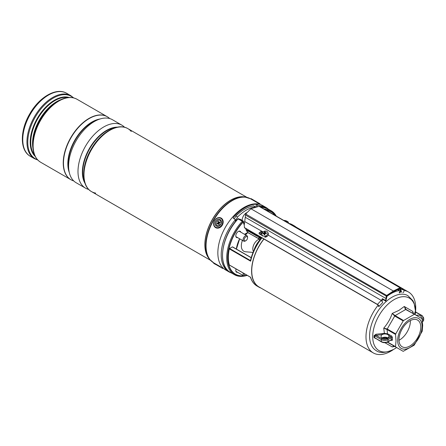<?xml version="1.0" encoding="UTF-8"?>
<svg xmlns="http://www.w3.org/2000/svg" width="446" height="446" viewBox="0 0 446 446"><rect width="100%" height="100%" fill="white"/><g stroke="black" fill="none" stroke-linecap="round" stroke-linejoin="round"><path stroke-width="0.67" d="M253.93 250.351A15.811 9.126 -60 0 1 259.672 240.221M398.958 290.619A35.178 20.31 120 0 0 390.869 293.724A35.178 20.31 120 0 0 386.86 296.412M383.153 299.595A35.178 20.31 120 0 0 381.704 301.039M378.236 304.997A35.178 20.31 120 0 0 373.28 352.914A35.178 20.31 120 0 0 390.869 351.175A35.178 20.31 120 0 0 393.495 349.497M263.971 239.056A35.178 20.31 120 0 0 259.026 286.956L373.28 352.914M415.605 311.202A35.178 20.31 120 0 0 408.458 291.985A35.178 20.31 120 0 0 403.836 290.452M408.458 291.985L294.209 226.022A35.178 20.31 120 0 0 291.522 224.89M264.155 209.085A36.862 21.285 -60 0 1 271.224 210.807A36.862 21.285 -60 0 1 276.252 216.07M240.768 232.143A3.596 2.079 120 0 0 240.132 231.268A3.596 2.079 120 0 0 238.331 231.446A3.596 2.079 120 0 0 235.984 234.618A3.596 2.079 120 0 0 236.531 237.501A3.596 2.079 120 0 0 237.606 237.618M260.893 288.032A35.379 20.427 -60 0 1 258.931 287.129A35.379 20.427 -60 0 1 263.87 238.995M260.185 239.602L260.397 237.969L261.852 237.941A35.379 20.427 120 0 0 250.635 261.189L229.328 248.885A35.379 20.427 120 0 0 229.328 264.969L250.635 277.273A35.379 20.427 120 0 0 256.974 285.998C253.88 284.169 251.711 281.242 250.474 277.211M290.903 224.528A35.379 20.427 -60 0 1 294.304 225.849A35.379 20.427 -60 0 1 296.077 227.103M258.814 236.441A4.348 2.509 60 0 1 256.924 236.101L247.708 230.777L247.708 232.438L257.219 237.93A5.14 2.966 -120 0 0 258.814 238.426M247.218 275.355A36.862 21.285 -60 0 1 234.362 274.658A36.862 21.285 -60 0 1 242.317 221.222L237.958 218.869M236.107 268.938A3.596 2.079 120 0 0 236.531 272.188A3.596 2.079 120 0 0 237.606 272.305M229.328 248.885L229.595 248.5L250.474 260.553L250.719 260.263M251.193 257.76L232.372 246.894L229.595 248.5M232.372 246.894L232.65 247.056M250.635 261.189L250.474 260.553C252.258 252.938 255.619 245.785 260.564 239.089L261.852 237.941L258.836 236.335L259.277 237.322L259.277 239.591L259.633 239.797M245.595 228.447L246.727 231.346L246.644 230.749L246.727 231.346L247.708 230.777L247.708 230.136L257.203 235.616L257.61 235.382M243.137 221.718A0.396 0.295 158.7 0 1 243.215 221.818L243.215 221.818A0.396 0.295 158.7 0 1 243.126 222.125A35.909 20.733 120 0 0 227.962 258.005A35.909 20.733 120 0 0 243.588 275.762M244.246 224.99L243.126 222.125L242.323 221.216L242.964 221.913A36.187 20.895 -60 0 0 227.683 258.357A36.187 20.895 -60 0 0 243.884 275.918M259.717 240.249L258.814 239.24L258.836 236.335M260.185 238.883A1.187 0.686 180 0 1 260.486 239.184M259.277 237.322L260.397 237.969A1.187 0.925 -148.4 0 1 260.57 239.078L260.57 239.078A1.187 0.925 -148.4 0 1 260.564 239.084L260.531 239.368M259.048 238.738L259.277 239.591L259.923 239.965M381.988 333.586L382.172 334.634L376.078 335.308L375.967 334.249L384.391 333.368L383.733 328.144C387.513 323.796 390.345 318.89 392.235 313.421L398.941 310.383L404.254 306.48L412.751 311.392L413.052 313.337M375.967 334.249L374.06 335.693A0.792 0.44 178.4 0 1 374.701 335.805L374.701 337.745A0.792 0.468 1.6 0 0 374.06 337.594L374.06 335.693M374.06 337.594L375.967 338.692M384.313 338.497L384.391 337.516L381.988 338.023M394.063 346.219L392.235 346.932L384.931 342.706M415.449 311.793L415.154 311.626L414.345 314.235M387.507 338.018L384.391 337.516L384.558 337.204A3.953 2.28 180 0 1 384.87 337.193A3.953 2.28 180 0 1 387.234 337.605A3.953 2.28 180 0 1 387.407 337.678A3.953 2.28 180 0 1 387.702 337.823A3.953 2.28 180 0 1 387.764 337.862M387.613 342.076L395.546 346.659L396.02 340.822L395.546 334.439L387.072 329.544L387.507 333.792L389.358 334.712A0.792 0.457 -60 0 1 388.8 335.682A3.953 2.28 180 0 1 388.923 336.245A3.953 2.28 180 0 1 386.481 338.358A3.953 2.28 180 0 1 382.172 337.862A3.953 2.28 180 0 1 381.018 336.245A3.953 2.28 180 0 1 382.172 334.634A3.953 2.28 180 0 1 384.558 333.976A3.953 2.28 180 0 1 387.234 334.377A3.953 2.28 180 0 1 387.764 334.634A3.953 2.28 180 0 1 388.8 335.682L390.729 336.797A0.792 0.457 60 0 1 391.287 337.761L388.042 339.635L388.042 341.575L391.287 339.701L391.287 337.761A0.792 0.457 0 0 1 392.402 337.761A1.583 0.914 -120 0 0 391.287 335.827A0.792 0.457 -60 0 1 390.729 336.797L387.485 338.67A0.792 0.457 60 0 1 388.042 339.635A4.744 2.737 180 0 1 381.336 339.635L374.701 335.805L376.078 335.308L381.893 338.67A3.953 2.28 0 0 0 387.485 338.67M397.659 340.476A17.271 9.974 -60 0 1 409.874 319.319A17.271 9.974 -60 0 1 422.089 326.372A17.271 9.974 -60 0 1 409.874 347.529A17.271 9.974 -60 0 1 397.659 340.476M403.195 320.925L395.713 333.887L387.234 328.992A0.792 0.457 -60 0 0 387.072 329.544L383.733 328.144L387.234 328.992L394.716 316.036A0.792 0.457 -60 0 1 395.111 315.617L403.591 320.512L403.195 320.925L394.716 316.036L392.235 313.421L395.111 315.617L405.693 309.507A0.792 0.457 -60 0 1 406.089 309.468L414.568 314.363L405.693 309.507L404.254 306.48L406.089 309.468L422.05 318.684L422.685 325.424L422.211 331.261L414.172 345.187L403.195 351.337L387.357 342.193L395.546 346.659M403.591 320.512L414.172 314.402M395.713 333.887L395.546 334.439M409.874 346.012A15.415 8.898 -60 0 1 402.164 346.776A15.415 8.898 -60 0 1 399.8 334.422A15.415 8.898 -60 0 1 409.874 320.836A15.415 8.898 -60 0 1 417.579 320.072A15.415 8.898 -60 0 1 419.942 332.426A15.415 8.898 -60 0 1 409.874 346.012M410.376 320.557A15.415 8.898 -60 0 1 399.488 340.014A15.415 8.898 -60 0 1 398.986 340.292M387.234 342.127L403.195 351.337L394.716 346.447L393.221 346.325L392.235 346.932L394.716 346.447A0.792 0.457 -60 0 0 394.727 346.447M393.734 346.191L393.221 346.33M412.723 312.551L413.57 313.789L412.751 311.392L413.085 313.505M384.558 333.976L384.391 333.368L387.507 333.792A0.792 0.39 -53.4 0 1 387.234 334.377M382.172 337.862A3.953 2.28 180 0 1 383.226 337.427A3.953 2.28 180 0 1 384.558 337.204M381.893 338.67A0.792 0.457 120 0 0 381.336 339.635L381.336 341.575L374.701 337.745L381.497 341.931C383.627 342.963 385.751 342.963 387.881 341.931L391.12 339.986M387.262 337.616A0.792 0.518 -67.6 0 1 387.507 337.996M421.264 318.227A3.953 2.28 0 0 0 421.515 317.429A3.953 2.28 0 0 0 420.355 315.818A3.953 2.28 0 0 0 416.179 315.294M415.678 312.15L415.198 314.725M422.055 318.684A3.953 2.28 0 0 0 421.754 315.657L415.934 312.295A0.792 0.641 13.6 0 1 415.154 311.626M267.516 236.029L264.712 237.016M385.678 301.033L385.472 300.431A3.953 2.28 120 0 0 386.013 298.536L386.208 296.328A0.792 0.457 -60 0 1 386.715 295.458L245.685 214.035L250.903 208.745L393.383 291.004A1778.637 1026.904 -60 0 1 400.051 287.759L259.773 206.754M378.749 306.151A1.187 0.368 43.2 0 0 378.492 305.46A1.187 0.368 43.2 0 0 377.561 304.635L244.441 227.778L244.246 225.219M244.441 227.778L244.246 225.046L245.685 214.035M398.847 290.385L398.217 290.023A4.348 2.509 120 0 0 398.284 290.067L397.637 289.694M262.41 231.909L261.835 231.602L259.003 233.28M385.751 301.095L382.4 299.16L382.4 298.658A3.953 2.28 -60 0 1 381.241 300.37L268.169 235.087M402.872 292.57A1.583 1.193 -95.2 0 0 403.92 291.271A1.583 1.193 -95.2 0 0 403.167 289.554L400.659 288.11M259.014 206.336L250.903 208.745M385.472 300.431L382.4 298.658M263.051 231.926L244.637 221.5M262.315 235.633L259.511 234.016L258.992 233.113L261.367 231.156M378.32 306.279A1.583 0.485 -136.8 0 0 379.039 306.424A1.583 0.485 -136.8 0 0 378.693 305.499A1.583 0.485 -136.8 0 0 377.45 304.401L244.475 227.627M379.039 306.424L382.64 302.589A1.583 0.485 -136.8 0 0 382.3 301.663A1.583 0.485 -136.8 0 0 381.057 300.565L381.241 300.37M398.607 289.225L398.635 289.51A4.744 2.737 120 0 0 399.521 291.232L401.088 292.136A0.396 0.323 123.1 0 0 401.573 291.963L400.753 290.023M399.27 292.899A1.583 1.193 -95.2 0 0 400.302 291.684M400.017 291.517A1.187 0.898 84.8 0 1 399.231 292.504M393.662 291.489L393.383 291.656L393.383 291.004A1778.637 1026.904 -60 0 0 386.715 295.458L387.017 295.927L386.754 296.473A0.552 0.318 -60 0 1 387.111 295.865A1778.241 1026.675 120 0 0 387.017 295.927M264.467 236.146A3.161 2.392 -25 0 0 267.723 232.271A3.161 2.392 -25 0 0 265.247 231.067A3.161 2.392 -25 0 0 261.992 234.947A3.161 2.392 -25 0 0 264.467 236.146M265.231 232.472L265.526 232.734L265.231 232.472A6.718 1.187 -95 0 1 265.303 231.803A6.517 5.753 -148.5 0 0 264.935 231.82A6.517 5.753 -148.5 0 0 264.573 231.859A6.718 2.754 86.9 0 0 264.3 232.539L264.913 233.704L264.322 234.144M264.684 234.747L264.088 233.894A6.718 2.074 78.6 0 0 264.121 234.786A6.517 0.82 -1.8 0 1 264.484 234.763A6.517 0.82 -1.8 0 1 264.852 234.735A6.718 1.868 -86.8 0 1 265.019 233.827L265.403 233.52A6.718 3.613 1.1 0 1 266.401 233.481A6.517 0.803 -76.2 0 0 266.496 232.862A6.718 4.159 -163 0 0 265.526 232.734L265.744 233.498M264.957 237.2A3.161 2.392 -25 0 0 268.213 233.325L267.723 232.271M264.088 233.894L263.792 233.632L264.088 233.894M264.528 234.016L263.915 232.845A6.718 4.499 -175 0 0 263.023 233.107A6.517 4.131 62.7 0 0 262.928 233.732A6.718 3.273 12 0 1 263.792 233.632M263.915 232.845L264.3 232.539M263.759 233.632L263.023 233.107M265.236 232.544L265.509 233.509L264.913 233.704M264.957 233.542L264.573 231.859M266.24 233.481L266.496 232.862M264.445 234.568L264.74 234.83L264.445 234.568M288.127 222.928A3.161 0.964 16.9 0 0 288.473 222.638A3.161 0.964 16.9 0 0 288.032 221.896A6.718 6.718 0 0 0 285.83 220.714A6.517 6.361 8.4 0 0 285.451 220.608A6.718 0.964 104.3 0 0 285.289 220.681L285.167 221.216M286.037 221.422L286.215 220.976A6.718 0.502 -69.2 0 0 286.187 220.842A6.517 6.361 8.4 0 0 285.825 220.714A6.718 6.718 0 0 0 283.756 220.402M286.215 220.976L286.404 221.461M285.886 221.634A6.718 0.608 -66.2 0 1 286.009 221.45L286.393 221.456A6.718 6.188 9.5 0 1 287.285 221.896A6.517 0.797 -43.8 0 0 287.38 221.679A6.718 6.506 -133.8 0 0 286.516 221.183M285.078 221.155L284.782 220.948A6.718 6.144 34.6 0 0 284.654 220.921M284.838 220.965L284.899 220.675A6.718 6.545 -176 0 0 284.08 220.586M284.899 220.675L285.289 220.681M285.262 221.272L285.451 220.608M285.919 221.578L286.187 220.842M268.241 209.085A37.157 21.453 120 0 0 266.061 207.49L262.705 205.556A37.157 21.453 120 0 0 234.072 215.507A37.157 21.453 120 0 0 217.854 252.899A37.157 21.453 120 0 0 225.548 269.908L228.904 271.848A37.157 21.453 120 0 0 231.379 272.935M266.061 207.49A37.157 21.453 120 0 0 259.522 205.751L256.205 204.201A37.157 21.453 120 0 0 233.392 217.375L233.37 218.328L235.443 219.655A37.157 21.453 120 0 0 221.21 254.839A37.157 21.453 120 0 0 228.904 271.848M233.158 217.921L233.37 218.328M235.443 219.655L235.443 221.668M259.522 206.409L259.522 205.751M98.031 139.648A35.574 20.538 120 0 0 86.134 160.265M76.132 182.732L85.526 188.156L76.132 182.732A36.366 20.995 120 0 1 76.132 140.741A36.366 20.995 120 0 1 112.498 119.745L121.892 125.17A36.366 20.995 120 0 0 85.526 146.165A36.366 20.995 120 0 0 85.526 188.156L85.526 188.156A36.366 20.995 120 0 0 88.709 189.439M70.842 179.677L70.842 179.677A36.366 20.995 120 0 1 70.842 137.686A36.366 20.995 120 0 1 107.207 116.69L107.358 116.774A36.366 20.995 120 0 0 70.992 137.769A36.366 20.995 120 0 0 70.992 179.76L70.992 179.76A36.366 20.995 120 0 0 73.746 180.931M131.247 131.481A36.366 20.995 120 0 0 127.868 128.621L127.868 128.621A36.366 20.995 120 0 0 91.502 149.616A36.366 20.995 120 0 0 91.502 191.607L210.579 260.353L91.508 191.607A36.366 20.995 120 0 0 91.508 191.607A36.366 20.995 120 0 0 95.673 193.101M127.868 128.621L246.939 197.366L127.868 128.621C117.733 122.366 100.467 132.596 91.079 149.354C81.25 165.873 81.016 185.954 91.502 191.607L91.508 191.607M221.734 267.477L223.736 268.631L221.734 267.477M258.697 203.465L260.693 204.619L258.697 203.465M37.81 160.03L34.476 158.681L30.295 156.267C19.663 150.475 19.936 130.505 29.648 114.059C39.003 97.3 56.274 86.937 66.66 93.281L66.66 93.281A36.366 20.995 120 0 0 30.295 114.276A36.366 20.995 120 0 0 30.295 156.267L34.476 158.681A36.366 20.995 -60 0 1 34.476 116.69A36.366 20.995 -60 0 1 70.842 95.695L73.679 97.903M66.66 93.281L70.842 95.695L66.66 93.281M32.77 145.112A36.02 20.795 -60 0 1 58.236 101.002L57.027 101.699A34.303 19.808 120 0 0 32.77 143.712L32.77 145.112C32.831 153.29 35.457 158.999 40.647 162.244L70.769 179.632A36.366 20.995 -60 0 1 70.769 137.641A36.366 20.995 -60 0 1 107.135 116.646L107.135 116.646A36.366 20.995 -60 0 1 107.168 116.668L77.013 99.257A36.366 20.995 120 0 0 40.647 120.253A36.366 20.995 120 0 0 40.647 162.244L70.769 179.632A36.366 20.995 -60 0 0 70.802 179.654L70.769 179.632M109.744 118.575A36.366 20.995 120 0 0 107.358 116.774L107.207 116.69M124.596 127.283A36.366 20.995 120 0 0 121.892 125.17L112.498 119.745M216.628 264.963L221.445 267.745L216.628 264.963M214.989 222.799A3.758 3.066 -60 0 0 217.665 226.356A3.758 3.066 -60 0 0 221.406 222.716A3.758 3.066 -60 0 0 218.724 219.164A3.758 3.066 -60 0 0 214.989 222.799M253.451 251.444A7.51 4.337 -60 0 1 252.804 249.219A7.51 4.337 -60 0 1 258.819 239.312M253.044 252.43L245.529 251.767A11.858 6.846 -60 0 1 241.347 246.354A11.858 6.846 -60 0 1 242.423 240.4M245.584 234.919A11.858 6.846 -60 0 1 247.809 232.634M244.954 240.89A2.369 1.371 120 0 0 245.88 240.678A2.369 1.371 120 0 0 247.552 237.774A2.369 1.371 120 0 0 246.805 236.592A2.369 1.371 120 0 0 244.48 238.482A2.369 1.371 120 0 0 244.954 240.89M245.88 240.678L245.317 241.002A3.161 1.823 -60 0 1 244.085 241.286A3.161 1.823 -60 0 1 243.739 241.158A3.161 1.823 -60 0 1 243.588 237.785A3.161 1.823 -60 0 1 246.554 235.555A3.161 1.823 -60 0 1 246.9 235.678A3.161 1.823 -60 0 1 247.552 237.127L247.552 237.774M247.051 275.26A36.187 20.895 -60 0 1 245.328 275.684A3.161 1.823 -60 0 1 243.739 275.845A3.161 1.823 -60 0 1 243.321 273.108M244.302 273.677A2.369 1.371 120 0 0 245.88 275.366A2.369 1.371 120 0 0 246.454 274.914L250.485 277.245M246.543 212.742A6.127 3.535 120 0 0 246.499 212.77A6.127 3.535 120 0 0 242.145 220.396M255.709 207.005L253.713 205.851A35.574 20.538 120 0 0 235.934 216.015L234.256 218.897M255.391 206.821A35.574 20.538 120 0 0 237.612 216.979L235.443 220.714M237.612 216.979L235.934 216.015M241.944 220.714A3.362 1.94 -60 0 1 242.903 220.831L240.333 219.348A3.362 1.94 120 0 0 239.374 219.226M217.799 220.48A2.966 2.42 120 0 1 221.032 221.656A2.966 2.42 120 0 1 219.382 225.492A2.966 2.42 120 0 1 216.148 224.316A2.966 2.42 120 0 1 217.799 220.48M220.162 222.526L219.95 221.857L219.332 222.192A0.63 0.518 120 0 1 218.64 221.941L218.44 221.305L217.793 221.662L217.994 222.298A0.63 0.518 120 0 1 217.637 223.111L217.018 223.452L217.23 224.121L217.849 223.78A0.63 0.518 120 0 1 218.54 224.031L218.741 224.667L219.387 224.316L219.192 223.68A0.63 0.518 120 0 1 219.543 222.861L220.162 222.526M218.139 223.714L218.707 223.747A0.909 0.741 120 0 1 219.281 224.204L219.326 224.349M217.771 223.825L217.018 223.452M218.679 222.024L218.73 222.47A0.909 0.741 120 0 1 218.228 223.641L218.1 223.714M218.607 222.063L217.793 221.662M219.622 222.816A0.909 0.741 120 0 1 219.014 222.543L218.702 222.063M271.224 210.807L267.031 208.388A36.862 21.285 120 0 0 259.962 206.665M265.755 210.01A36.187 20.895 -60 0 1 275.606 215.697M262.906 231.842A35.379 20.427 120 0 0 260.425 234.546M294.304 225.849L292.347 224.723A35.379 20.427 120 0 0 288.947 223.401M238.125 218.796A36.862 21.285 120 0 0 230.169 272.238C217.001 265.704 221.584 235.644 237.947 218.763A0.396 0.396 0 0 1 238.437 218.685L238.125 218.796M245.802 275.411A35.909 20.733 120 0 0 246.861 275.149M275.149 215.435A35.909 20.733 120 0 0 266.379 210.367M236.319 249.041A24.547 14.172 -60 0 1 239.602 238.766M244.497 234.289L247.708 232.438M246.694 230.721L247.708 230.136M259.745 234.15L260.982 233.436M244.257 224.483L243.215 221.818A0.396 0.396 0 0 0 243.137 221.695L238.499 218.769L242.501 221.077M256.924 236.101L257.203 235.616A3.953 2.28 -120 0 0 258.652 235.984M257.219 237.93L257.498 238.092M415.594 311.81A30.317 17.505 120 0 0 394.158 299.595A30.317 17.505 120 0 0 372.717 336.724A30.317 17.505 120 0 0 394.158 349.107A30.317 17.505 120 0 0 396.6 347.534L393.996 349.212C385.79 353.015 379.847 353.477 376.162 350.589A31.722 18.314 -60 0 1 371.301 325.167A31.722 18.314 -60 0 1 392.023 297.214A31.722 18.314 -60 0 1 407.884 295.648L412.879 300.649L414.122 303.191L415.611 311.821M389.358 334.712L391.287 335.827M392.402 337.761L392.402 339.701A1.583 0.914 -120 0 1 391.287 340.348L390.958 340.159M381.497 341.931A0.792 0.457 120 0 1 381.336 341.575A4.744 2.737 0 0 0 388.042 341.575A0.792 0.457 60 0 1 387.881 341.931M391.175 340.025A0.792 0.457 -60 0 1 391.287 340.348M392.402 339.701A0.792 0.457 180 0 0 391.287 339.701A0.792 0.457 60 0 1 391.12 340.064M422.513 321.666A4.744 2.737 0 0 0 423.7 319.854L423.7 317.914A4.744 2.737 180 0 1 422.317 319.849M415.449 311.849L422.145 315.617A0.792 0.457 120 0 0 421.754 315.657M403.167 289.554L400.826 289.766M400.307 288.255A1778.241 1026.675 120 0 0 400.213 288.3A0.552 0.318 -60 0 1 400.569 288.495L400.051 287.759A0.792 0.457 -60 0 1 400.397 287.742A0.792 0.457 -60 0 1 400.558 288.038L259.533 206.414M386.766 296.361L245.417 215.044M386.593 298.296L386.013 298.536L245.322 217.308M377.45 304.401L381.057 300.565M401.088 292.136A4.744 2.737 -60 0 1 400.196 290.413L400.012 288.54M398.635 289.51L400.753 290.379L400.558 288.395M400.023 288.534L400.569 288.495M399.911 288.473L400.213 288.3M262.025 231.691L262.025 231.335M265.526 233.509L265.27 232.611M256.205 206.883L256.205 204.201M257.303 204.513L257.303 206.637M233.392 217.375L233.392 218.345M115.943 127.472A33.996 19.624 120 0 0 89.769 148.613A33.996 19.624 120 0 0 84.55 181.851M85.008 183.317A34.102 19.685 -60 0 1 89.434 148.418A34.102 19.685 -60 0 1 117.443 127.138M97.719 119.84A33.996 19.624 120 0 0 68.829 169.887M69.264 172.412A34.102 19.685 -60 0 1 74.9 140.027A34.102 19.685 -60 0 1 100.127 118.959M209.486 259.076A36.366 20.995 -60 0 1 212.385 219.404A36.366 20.995 -60 0 1 245.289 197.06M250.669 198.832L244.609 196.948A36.388 21.012 120 0 0 212.491 219.465A36.388 21.012 120 0 0 209.046 258.541L209.932 259.617A36.89 21.302 -60 0 1 213.422 220.006A36.89 21.302 -60 0 1 245.986 197.171A36.89 21.302 -60 0 1 248.478 197.834M211.755 261.445A36.89 21.302 -60 0 1 209.932 259.617L213.712 262.845M260.057 204.279L250.535 198.782A36.957 21.336 120 0 0 213.712 220.173A36.957 21.336 120 0 0 213.589 262.778M73.295 97.813A36.02 20.795 120 0 0 71.26 96.336A36.02 20.795 120 0 0 35.24 117.131A36.02 20.795 120 0 0 35.24 158.72A36.02 20.795 120 0 0 37.536 159.746M35.184 156.356A34.303 19.808 -60 0 1 37.308 118.324A34.303 19.808 -60 0 1 69.186 97.468M68.032 97.557A34.074 19.674 120 0 0 37.821 118.619A34.074 19.674 120 0 0 34.688 155.314M32.892 147.933A34.074 19.674 -60 0 1 60.74 99.692M220.341 267.104L216.048 264.629L220.341 267.104M223.184 268.291L222.643 268.436L216.048 264.629C214.002 263.647 213.182 263.023 213.601 262.755L220.703 266.859M251.137 198.671L259.918 203.738L260.124 204.313M222.587 222.705A5.14 4.198 -60 0 0 218.919 217.838A5.14 4.198 -60 0 0 213.807 222.816A5.14 4.198 -60 0 0 217.47 227.677A5.14 4.198 -60 0 0 222.587 222.705M213.679 222.827A5.536 4.516 120 0 1 221.16 218.083A5.536 4.516 120 0 1 223.123 222.81A5.536 4.516 120 0 1 215.624 227.666A5.536 4.516 120 0 1 213.662 222.933M243.661 222.955L243.622 221.885L242.903 220.831A3.362 1.94 -60 0 1 243.594 222.504M243.594 222.788A3.044 1.756 120 0 0 242.602 221.11M219.281 224.204L218.54 224.031M218.228 223.641L217.637 223.111M218.73 222.47L217.994 222.298M219.872 222.682L219.332 222.192M267.031 208.388L259.901 206.626M258.931 287.129L256.974 285.998M234.362 274.658L230.169 272.238M251.226 257.649L232.572 246.872M250.513 277.261L229.395 265.069M246.761 230.889L245.863 228.603M236.408 249.091L239.664 238.805M244.609 234.356L247.708 232.572L258.814 238.643M260.146 234.384L262.633 231.686M288.88 223.362L292.347 224.723M413.57 313.789L405.029 308.855M423.7 319.854L422.145 322.151M422.145 315.617L423.7 317.914M244.246 225.046L244.246 225.397M393.573 291.678L399.978 288.473M393.589 291.667L387.05 296.032L385.818 301.122M262.482 236.001L261.992 234.947M264.701 234.685L264.043 233.743M288.35 223.056L288.473 222.638M107.135 116.646L77.013 99.257C71.605 96.386 65.35 96.966 58.236 101.002M259.918 203.738L251.076 198.637L250.535 198.782M221.355 218.194L221.16 218.083C217.464 216.923 214.944 218.518 213.612 222.872C213.366 225.035 214.035 226.635 215.624 227.666L215.825 227.778M239.056 231.151L246.9 235.678M235.895 236.625L243.739 241.158M235.895 271.319L243.739 275.845M245.88 275.366L245.317 275.689M244.313 223.574L243.784 223.279"/></g></svg>
